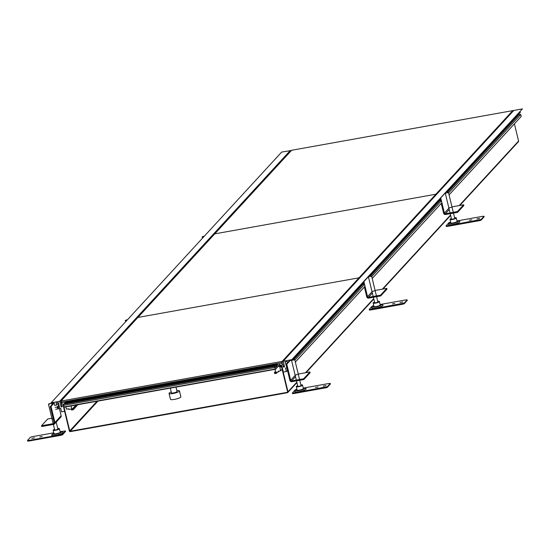 <?xml version="1.0" encoding="UTF-8"?>
<svg xmlns="http://www.w3.org/2000/svg" width="550" height="550" viewBox="0 0 550 550"><rect width="100%" height="100%" fill="white"/><g stroke="black" fill="none" stroke-linecap="round" stroke-linejoin="round"><path stroke-width="0.82" d="M66.447 402.153L66.248 401.321L63.724 401.775L64.054 403.143L64.914 402.992L64.054 403.143L63.724 401.775L62.013 402.078L62.308 403.301L61.456 403.459L62.253 406.732L61.084 406.945L59.709 401.266L51.088 402.813L281.683 152.054L291.397 150.514M55.653 409.303L60.741 408.396L61.579 411.84L64.604 411.297L62.934 404.367L64.983 403.996L63.704 404.229A0.825 0.77 -137.4 0 0 63.559 404.271M55.186 407.364L57.09 407.027L58.919 405.034M51.088 402.813L51.184 403.205L54.154 403.081L54.725 405.433L56.623 405.089L56.107 402.937L58.321 402.538L59.551 407.626L57.331 408.024L57.09 407.027M65.883 406.856L66.44 409.172L68.736 408.76L68.901 409.434L71.308 409.001L71.555 410.032L73.26 409.723L73.006 408.664L72.545 408.746L72.683 409.337L71.906 409.475L71.046 405.928M59.166 406.031L57.331 408.024M56.623 405.089L58.451 403.102M60.761 401.081L61.105 402.318L61.875 402.194L61.002 402.689L62.116 403.198L61.352 403.349L61.992 406.168L60.94 406.354L59.709 401.266L290.304 150.507L59.709 401.266L60.761 401.081L61.009 402.098L61.861 401.947L62.219 403.432L61.366 403.583L61.992 406.168L60.94 406.354L59.709 401.266L60.761 401.081L291.349 150.322M61.084 406.945L61.758 406.209M67.251 401.961L67.183 401.156L67.251 401.961L169.716 383.817M72.552 408.781L71.906 409.475M75.941 405.054L72.545 408.746M76.409 404.972L73.006 408.664M73.26 409.723L77.88 404.704M279.338 371.002L278.561 371.855L278.396 371.174L280.692 370.762L279.826 367.201L280.603 367.063L280.397 366.204L278.768 366.493L278.575 365.709L281.676 365.152L283.36 372.082L286.385 371.539L285.553 368.094L286.859 367.861M278.561 371.855L276.148 372.281L276.396 373.306L274.691 373.615L274.436 372.556L275.818 372.921L274.959 369.373M295.501 376.702L291.631 380.909L303.669 378.751L303.861 379.534L291.823 381.693A1.643 1.54 42.6 0 1 289.891 380.401L286.007 364.354L289.128 360.958L291.913 360.051L291.816 359.659L283.195 361.206L284.57 366.884L283.401 367.091L282.611 363.811L281.758 363.969L281.462 362.746L279.751 363.048L280.081 364.416L277.558 364.87L277.228 363.502L279.751 363.048L280.081 364.416L277.558 364.87M286.626 366.919L285.065 361.893L287.279 361.494L287.561 362.67M281.387 366.211L280.603 367.063M447.439 192.493L518.856 114.826L520.761 114.489L521.228 116.421L449.068 194.893M516.918 116.215L517.715 116.078M520.128 111.877L520.286 112.551L447.191 192.039M513.783 110.447L512.737 110.639L513.783 110.447L283.195 361.206L282.143 361.391L282.391 362.409L281.538 362.567L281.896 364.052L282.755 363.901L283.374 366.486L284.426 366.293L283.195 361.206L513.783 110.447L522.404 108.9L291.913 360.051M280.844 365.709L280.397 366.204M279.214 366.004L278.768 366.493M286.385 371.539L287.464 370.37M441.884 202.709L372.206 278.479M365.021 286.296L295.343 362.065M520.761 114.489L448.601 192.954M441.416 200.778L371.738 276.54M364.554 284.357L294.876 360.126M440.44 200.104L370.576 276.079M363.578 283.69L293.714 359.666M293.466 359.212L363.44 283.119M370.329 275.626L440.303 199.533M291.816 359.659L522.404 108.9M284.075 366.355L283.401 367.091M275.041 373.065L275.681 372.364M274.904 372.474L275.543 371.779M274.436 372.556L275.461 371.442M277.578 372.027L276.396 373.306M282.116 369.208L280.692 370.762M512.737 110.639L282.143 361.391M176.894 391.359A2.881 0.578 -13.6 0 1 177.052 391.497A2.881 0.578 -13.6 0 1 176.969 391.683A2.881 0.578 166.4 0 1 173.986 392.824A2.881 0.578 166.4 0 1 171.456 392.844L170.314 388.135M169.895 383.611A2.262 0.454 166.4 0 1 169.943 383.549A2.262 0.454 166.4 0 1 172.514 382.607A2.262 0.454 166.4 0 1 174.247 382.738A2.262 0.454 166.4 0 1 174.213 382.786A2.262 0.454 166.4 0 1 174.144 382.848M170.472 383.508A2.056 0.412 166.4 0 1 172.604 382.841A2.056 0.412 166.4 0 1 174.109 382.855M179.451 390.913L180.867 396.784A5.342 1.073 -13.6 0 1 180.723 397.134A5.342 1.073 166.4 0 1 175.168 399.252A5.342 1.073 166.4 0 1 170.479 399.3L169.063 393.429A5.342 1.073 -13.6 0 0 173.752 393.381A5.342 1.073 -13.6 0 0 179.3 391.263A5.342 1.073 -13.6 0 0 179.451 390.913A5.342 1.073 -13.6 0 0 176.839 390.617M171.243 391.971A5.342 1.073 -13.6 0 0 169.208 393.078A5.342 1.073 -13.6 0 0 169.063 393.429M65.271 402.387L64.989 404.016L65.312 402.359L276.595 364.485L277.186 365.551L277.86 364.815M278.637 365.949L277.406 367.263L276.801 366.217L276.788 367.957L275.564 369.27L274.67 367.538L63.388 405.412L64.288 407.144L63.388 405.412L63.532 404.277L274.808 366.403L275.337 367.558L276.299 366.513L276.547 364.513M174.488 382.738L277.42 364.286M274.67 367.538L274.808 366.403M274.972 366.754L276.299 366.513M292.442 393.064L292.518 393.594L293.432 393.614L326.047 387.771L327.498 387.248L330.351 383.976M296.89 389.242L295.295 389.792L292.407 392.927L293.288 393.03L327.36 386.657L330.241 383.522L329.361 383.419L303.882 387.991M323.166 386.1L325.923 385.516L323.166 386.1M315.597 387.461L317.962 386.959L315.597 387.461M295.048 391.043A5.857 1.176 -13.6 0 0 294.979 391.105A5.857 1.176 -13.6 0 0 294.917 391.167A5.857 1.176 -13.6 0 0 299.083 391.662A5.857 1.176 -13.6 0 0 305.986 389.18A5.857 1.176 -13.6 0 0 305.745 388.499L304.349 388.08A4.524 0.908 166.4 0 1 304.535 388.609A4.524 0.908 166.4 0 1 299.2 390.527A4.524 0.908 166.4 0 1 295.989 390.143A4.524 0.908 166.4 0 1 296.031 390.094A4.524 0.908 166.4 0 1 296.952 389.524A3.871 0.777 166.4 0 0 296.56 389.847A3.871 0.777 166.4 0 0 299.31 390.177A3.871 0.777 166.4 0 0 303.868 388.541A3.871 0.777 166.4 0 0 303.277 388.025M296.979 389.661A3.596 0.722 -13.6 0 0 296.821 389.806A3.596 0.722 -13.6 0 0 296.718 390.039A3.596 0.722 -13.6 0 0 299.874 390.012A3.596 0.722 -13.6 0 0 303.614 388.582A3.596 0.722 -13.6 0 0 303.71 388.348A3.596 0.722 -13.6 0 0 303.311 388.128M297.688 385.729A3.142 0.633 166.4 0 0 296.443 386.402A3.142 0.633 -13.6 0 0 296.354 386.602A3.142 0.633 -13.6 0 0 299.104 386.581A3.142 0.633 -13.6 0 0 302.383 385.337A3.142 0.633 166.4 0 0 302.466 385.124L303.469 388.712M300.884 384.959A3.142 0.633 166.4 0 1 302.466 385.124M300.905 385.048L301.194 384.89A3.286 0.66 -13.6 0 1 302.335 385.461L300.967 385.653A1.746 0.351 -13.6 0 0 300.981 385.364A1.746 0.351 166.4 0 1 301.111 385.454A1.746 0.351 166.4 0 1 301.063 385.571A1.746 0.351 166.4 0 1 299.248 386.265A1.746 0.351 166.4 0 1 297.715 386.279A1.746 0.351 166.4 0 1 297.763 386.162A1.746 0.351 166.4 0 1 297.784 386.141A1.746 0.351 -13.6 0 0 297.715 386.237L296.216 386.561A3.286 0.66 -13.6 0 1 297.681 385.701M369.304 309.478L369.38 310.007L370.294 310.028L402.909 304.184L404.36 303.662L407.213 300.389M373.752 305.656L372.158 306.206L369.277 309.341L370.15 309.444L404.223 303.071L407.103 299.936L406.23 299.832L380.744 304.404M400.029 302.514L402.793 301.936L400.029 302.514M392.459 303.875L394.824 303.373L392.459 303.875M371.91 307.457A5.857 1.176 -13.6 0 0 371.841 307.519A5.857 1.176 -13.6 0 0 371.779 307.581A5.857 1.176 -13.6 0 0 375.946 308.076A5.857 1.176 -13.6 0 0 382.848 305.594A5.857 1.176 -13.6 0 0 382.607 304.913L381.212 304.494A4.524 0.908 166.4 0 1 381.397 305.023A4.524 0.908 166.4 0 1 376.062 306.941A4.524 0.908 166.4 0 1 372.852 306.556A4.524 0.908 166.4 0 1 372.893 306.508A4.524 0.908 166.4 0 1 373.814 305.938M373.842 306.075A3.596 0.722 -13.6 0 0 373.684 306.219A3.596 0.722 -13.6 0 0 373.581 306.453A3.596 0.722 -13.6 0 0 376.743 306.426A3.596 0.722 -13.6 0 0 380.476 305.002A3.596 0.722 -13.6 0 0 380.572 304.762A3.596 0.722 -13.6 0 0 380.174 304.542M374.55 302.143A3.142 0.633 166.4 0 0 373.306 302.816A3.142 0.633 -13.6 0 0 373.216 303.016A3.142 0.633 -13.6 0 0 375.966 302.995A3.142 0.633 -13.6 0 0 379.246 301.751A3.142 0.633 166.4 0 0 379.328 301.538L380.332 305.126M377.747 301.373A3.142 0.633 166.4 0 1 379.328 301.538M377.768 301.462L378.056 301.304A3.286 0.66 -13.6 0 1 379.197 301.881L377.829 302.067A1.746 0.351 -13.6 0 0 377.843 301.778A1.746 0.351 166.4 0 1 377.974 301.868A1.746 0.351 166.4 0 1 377.926 301.984A1.746 0.351 166.4 0 1 376.111 302.679A1.746 0.351 166.4 0 1 374.578 302.692A1.746 0.351 166.4 0 1 374.626 302.576A1.746 0.351 166.4 0 1 374.646 302.555A1.746 0.351 -13.6 0 0 374.578 302.651L373.079 302.974A3.286 0.66 -13.6 0 1 374.543 302.115M446.167 225.892L446.243 226.421L447.157 226.442L479.772 220.598L481.229 220.076L484.076 216.803M450.622 222.069L449.02 222.619L446.139 225.754L447.013 225.857L481.085 219.484L483.966 216.349L483.092 216.246L457.607 220.818M476.898 218.928L479.655 218.35L476.898 218.928M469.322 220.289L471.687 219.787L469.322 220.289M448.772 223.871A5.857 1.176 -13.6 0 0 448.704 223.933A5.857 1.176 -13.6 0 0 448.649 223.994A5.857 1.176 -13.6 0 0 452.808 224.489A5.857 1.176 -13.6 0 0 459.711 222.008A5.857 1.176 -13.6 0 0 459.47 221.327L458.074 220.907A4.524 0.908 166.4 0 1 458.26 221.437A4.524 0.908 166.4 0 1 452.932 223.355A4.524 0.908 166.4 0 1 449.714 222.97A4.524 0.908 166.4 0 1 449.763 222.922A4.524 0.908 166.4 0 1 450.677 222.351M450.704 222.489A3.596 0.722 -13.6 0 0 450.546 222.633A3.596 0.722 -13.6 0 0 450.443 222.867A3.596 0.722 -13.6 0 0 453.606 222.839A3.596 0.722 -13.6 0 0 457.339 221.416A3.596 0.722 -13.6 0 0 457.442 221.176A3.596 0.722 -13.6 0 0 457.036 220.956M451.413 218.556A3.142 0.633 166.4 0 0 450.168 219.23A3.142 0.633 -13.6 0 0 450.079 219.429A3.142 0.633 -13.6 0 0 452.829 219.409A3.142 0.633 -13.6 0 0 456.108 218.164A3.142 0.633 166.4 0 0 456.191 217.951L457.201 221.54M454.609 217.786A3.142 0.633 166.4 0 1 456.191 217.951M454.63 217.876L454.926 217.718A3.286 0.66 -13.6 0 1 456.067 218.295L454.692 218.481A1.746 0.351 -13.6 0 0 454.706 218.192A1.746 0.351 166.4 0 1 454.836 218.281A1.746 0.351 166.4 0 1 454.788 218.398A1.746 0.351 166.4 0 1 452.973 219.093A1.746 0.351 166.4 0 1 451.44 219.106A1.746 0.351 166.4 0 1 451.488 218.989A1.746 0.351 166.4 0 1 451.509 218.969A1.746 0.351 -13.6 0 0 451.44 219.065L449.948 219.388A3.286 0.66 -13.6 0 1 451.406 218.529M27.569 440.543L27.644 441.072L28.552 441.1L61.167 435.249L62.624 434.727L65.471 431.454M53.763 432.822L31.872 436.748L30.415 437.271L27.534 440.406L28.407 440.509L61.029 434.665L62.48 434.143L65.395 430.925L60.748 431.571M34.609 437.828L31.845 438.412L34.609 437.828M42.178 436.473L39.813 436.968L42.178 436.473M51.913 434.624A5.857 1.176 -13.6 0 0 51.851 434.686A5.857 1.176 -13.6 0 0 51.789 434.748A5.857 1.176 -13.6 0 0 55.956 435.243A5.857 1.176 -13.6 0 0 62.858 432.768A5.857 1.176 -13.6 0 0 62.617 432.08L61.215 431.668A4.524 0.908 166.4 0 1 61.401 432.19A4.524 0.908 166.4 0 1 56.073 434.108A4.524 0.908 166.4 0 1 52.855 433.723A4.524 0.908 166.4 0 1 52.903 433.675A4.524 0.908 166.4 0 1 53.818 433.111A3.871 0.777 166.4 0 0 53.432 433.434A3.871 0.777 166.4 0 0 56.182 433.757A3.871 0.777 166.4 0 0 60.741 432.121A3.871 0.777 166.4 0 0 60.149 431.606M53.845 433.249A3.596 0.722 -13.6 0 0 53.687 433.386A3.596 0.722 -13.6 0 0 53.591 433.627A3.596 0.722 -13.6 0 0 56.746 433.592A3.596 0.722 -13.6 0 0 60.479 432.169A3.596 0.722 -13.6 0 0 60.583 431.929A3.596 0.722 -13.6 0 0 60.177 431.716M54.553 429.316A3.142 0.633 -13.6 0 0 53.309 429.983A3.142 0.633 166.4 0 0 53.219 430.183A3.142 0.633 166.4 0 0 55.969 430.169A3.142 0.633 166.4 0 0 59.249 428.918A3.142 0.633 -13.6 0 0 59.338 428.704A3.142 0.633 -13.6 0 0 57.75 428.539M57.853 428.952A1.746 0.351 166.4 0 1 57.977 429.041A1.746 0.351 166.4 0 1 57.929 429.158A1.746 0.351 166.4 0 1 56.114 429.846A1.746 0.351 166.4 0 1 54.581 429.859A1.746 0.351 166.4 0 1 54.629 429.749A1.746 0.351 166.4 0 1 54.656 429.722A1.746 0.351 -13.6 0 0 55.33 429.969L54.498 430.423A3.286 0.66 -13.6 0 1 53.357 429.853L54.643 429.674M291.823 381.693L303.861 379.534L310.104 372.742L309.918 371.958L298.244 374.048M303.669 378.751L309.918 371.958M291.631 380.909A0.825 0.77 42.6 0 1 290.668 380.263L286.784 364.217L290.056 360.656M293.576 359.693L293.301 358.538M286.007 364.354L286.784 364.217M364.375 286.997L366.754 296.814A1.643 1.54 42.6 0 0 368.686 298.107L380.724 295.948L386.966 289.156L386.781 288.372L375.107 290.462M372.364 293.116L368.5 297.323L380.531 295.164L386.781 288.372M380.531 295.164L380.724 295.948L386.966 289.156M368.5 297.323A0.825 0.77 42.6 0 1 367.531 296.677L363.921 281.744M363.908 285.058L363.275 282.446M370.439 276.107L370.164 274.952M441.244 203.411L443.616 213.235A1.643 1.54 42.6 0 0 445.548 214.521L457.586 212.362L463.836 205.569L463.643 204.786L451.969 206.883M449.226 209.529L445.362 213.737L457.401 211.578L463.643 204.786M457.401 211.578L457.586 212.362L463.836 205.569M445.362 213.737A0.825 0.77 42.6 0 1 444.393 213.091L440.784 198.158M440.77 201.472L440.138 198.859M447.308 192.521L447.026 191.366M51.872 418.213L47.761 418.956L41.511 425.741L41.704 426.525L53.742 424.366A1.643 1.54 -137.4 0 0 54.917 422.524L51.033 406.478L54.154 403.081M41.511 425.741L53.549 423.589A0.825 0.77 -137.4 0 0 54.141 422.661L50.256 406.615L53.481 403.109M54.574 423.919L60.816 417.127A1.643 1.54 -137.4 0 0 61.16 415.731L59.441 408.629M58.644 405.336L58.176 403.404M51.033 406.478L50.256 406.615M291.624 360.388L294.779 359.728L291.624 360.388M368.493 276.801L371.642 276.141L368.493 276.801M445.356 193.215L448.504 192.555L445.356 193.215M51.184 403.191L48.448 404.078L51.37 403.198M127.566 319.646L125.359 320.389L126.809 320.471M204.435 236.06L202.221 236.803L203.679 236.885M63.388 405.412L63.532 404.277A0.825 0.77 -137.4 0 0 63.119 405.151L69.369 430.987A0.825 0.77 -137.4 0 0 70.331 431.626L287.396 392.714A0.825 0.77 42.6 0 0 287.815 392.494L296.924 382.587M459.223 205.576L518.574 141.041A0.825 0.77 42.6 0 1 518.402 141.735L459.786 205.48M97.013 401.273L69.754 430.911A0.412 0.385 -137.4 0 0 70.242 431.234L287.306 392.329A0.412 0.385 42.6 0 0 287.595 391.868L281.346 366.032A0.412 0.385 42.6 0 0 280.864 365.709L278.926 366.059L278.829 365.668L280.768 365.317A0.825 0.77 42.6 0 1 281.738 365.963L287.987 391.793A0.825 0.77 42.6 0 1 287.815 392.494M518.574 141.041L514.415 123.839M69.754 430.911L63.814 406.34M61.029 401.033L61.318 402.208L282.459 362.567L282.171 361.391L359.04 277.805L137.899 317.446L61.029 401.033L282.171 361.391M137.899 317.446L359.04 277.805L435.902 194.219L214.761 233.86L137.899 317.446M214.761 233.86L435.902 194.219L512.765 110.632L291.624 150.274L214.761 233.86M298.038 386.396A1.746 0.351 -13.6 0 0 300.156 386.018L300.816 386.148A3.286 0.66 -13.6 0 1 296.828 386.863L298.038 386.396M374.901 302.809A1.746 0.351 -13.6 0 0 377.025 302.431L377.685 302.562A3.286 0.66 -13.6 0 1 373.691 303.277L374.901 302.809M451.763 219.223A1.746 0.351 -13.6 0 0 453.888 218.845L454.547 218.976A3.286 0.66 -13.6 0 1 450.553 219.691L451.763 219.223M56.458 429.77L56.623 430.045A3.286 0.66 -13.6 0 0 59.476 428.759L57.977 429.082A1.746 0.351 -13.6 0 1 56.458 429.77M57.826 428.856L58.864 428.45A3.286 0.66 -13.6 0 0 57.743 428.512M303.861 379.534L310.104 372.742M368.686 298.107L380.724 295.948M445.548 214.521L457.586 212.362M41.704 426.525L53.742 424.366M298.238 374.33L295.178 375.066M375.1 290.744L372.041 291.479M451.969 207.157L448.903 207.893M52.044 418.653L53.199 418.791M50.669 403.232L49.431 404.154L50.669 403.232M127.531 319.646L126.294 320.567L127.531 319.646M204.394 236.06L203.156 236.981L204.394 236.06M174.24 382.834A2.365 0.474 -13.6 0 0 174.309 382.766A2.365 0.474 -13.6 0 0 172.631 382.566A2.365 0.474 -13.6 0 0 169.84 383.57A2.365 0.474 -13.6 0 0 169.799 383.632M276.856 367.345L277.358 367.256M276.836 367.091L277.193 367.022M64.329 407.117L275.516 369.256M64.068 406.904L275.344 369.029M64.921 403.26L276.196 365.386M64.989 402.689L276.272 364.815M327.498 387.248L327.36 386.657M326.047 387.771L325.903 387.179M293.432 393.614L293.288 393.03M330.385 384.113L330.241 383.522M303.27 387.998A4.524 0.908 166.4 0 1 304.349 388.08L303.256 387.956M404.36 303.662L404.223 303.071M402.909 304.184L402.765 303.593M370.294 310.028L370.15 309.444M407.248 300.527L407.103 299.936M380.139 304.439A3.871 0.777 166.4 0 1 380.731 304.954A3.871 0.777 166.4 0 1 376.172 306.591A3.871 0.777 166.4 0 1 373.429 306.261A3.871 0.777 166.4 0 1 373.821 305.965M380.132 304.411A4.524 0.908 166.4 0 1 381.212 304.494L380.126 304.37M481.229 220.076L481.085 219.484M479.772 220.598L479.634 220.007M447.157 226.442L447.013 225.857M484.11 216.941L483.966 216.349M457.002 220.853A3.871 0.777 166.4 0 1 457.593 221.368A3.871 0.777 166.4 0 1 453.042 223.004A3.871 0.777 166.4 0 1 450.292 222.674A3.871 0.777 166.4 0 1 450.684 222.379M456.995 220.825A4.524 0.908 166.4 0 1 458.074 220.907L456.988 220.784M65.505 431.592L65.361 431.007M62.624 434.727L62.48 434.143M61.167 435.249L61.029 434.665M28.552 441.1L28.407 440.509M60.143 431.578A4.524 0.908 166.4 0 1 61.215 431.668L60.129 431.537M295.178 375.361L290.668 380.263M372.041 291.775L367.531 296.677M448.903 208.189L444.393 213.091M53.549 423.589L54.154 422.929M54.917 422.524L61.16 415.731M287.987 391.793L296.828 382.181M305.498 372.749L373.691 298.595M382.36 289.163L450.553 215.009M97.941 401.108L70.242 431.234M177.052 391.497L175.993 387.118M174.474 382.669C173.848 382.229 172.294 382.532 169.799 383.591M277.406 367.263L276.856 367.359M275.564 369.27L64.288 407.144M276.595 364.485L65.312 402.359M292.518 393.594L292.373 393.002M330.413 384.031L330.275 383.446M294.979 391.105L296.945 389.482M296.354 386.602L297.096 390.252M369.38 310.007L369.243 309.416M407.282 300.444L407.138 299.86M371.841 307.519L373.808 305.896M373.216 303.016L373.966 306.666M446.243 226.421L446.105 225.83M484.144 216.858L484 216.274M448.704 223.933L450.67 222.31M450.079 219.429L450.828 223.08M65.539 431.509L65.395 430.925M27.644 441.072L27.5 440.488M53.811 433.063L51.851 434.686M59.338 428.704L60.342 432.293M53.219 430.183L53.969 433.84M294.779 359.728L299.558 379.486M299.75 380.27L301.036 385.598M291.582 360.498L296.319 380.071M296.505 380.854L297.839 386.368M371.642 276.141L376.42 295.9M376.612 296.684L377.898 302.012M368.445 276.911L373.182 296.484M373.368 297.268L374.701 302.782M448.504 192.555L453.289 212.314M453.475 213.097L454.761 218.426M445.308 193.325L450.044 212.898M450.23 213.682L451.571 219.196M57.908 429.179L56.203 422.139M51.989 404.731L51.645 403.308M54.711 429.956L53.377 424.435M53.185 423.651L48.448 404.078M125.62 321.764L125.311 320.492M202.482 238.178L202.18 236.906M306.061 372.652L373.787 299.001M382.924 289.066L450.649 215.414"/></g></svg>
